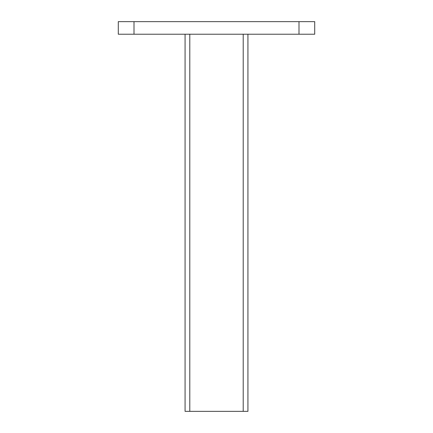 <?xml version="1.0" encoding="UTF-8"?>
<svg xmlns="http://www.w3.org/2000/svg" width="433" height="433" viewBox="0 0 433 433"><rect width="100%" height="100%" fill="white"/><g stroke="black" fill="none" stroke-linecap="round" stroke-linejoin="round"><path stroke-width="0.65" d="M247.925 34.223L247.925 411.35L185.075 411.35L185.075 34.223M118.29 34.223L314.71 34.223L314.71 21.65L118.29 21.65L118.29 34.223M189.789 34.223L189.789 411.35M243.211 411.35L243.211 34.223M134.003 21.65L134.003 34.223M298.997 21.65L298.997 34.223"/></g></svg>
